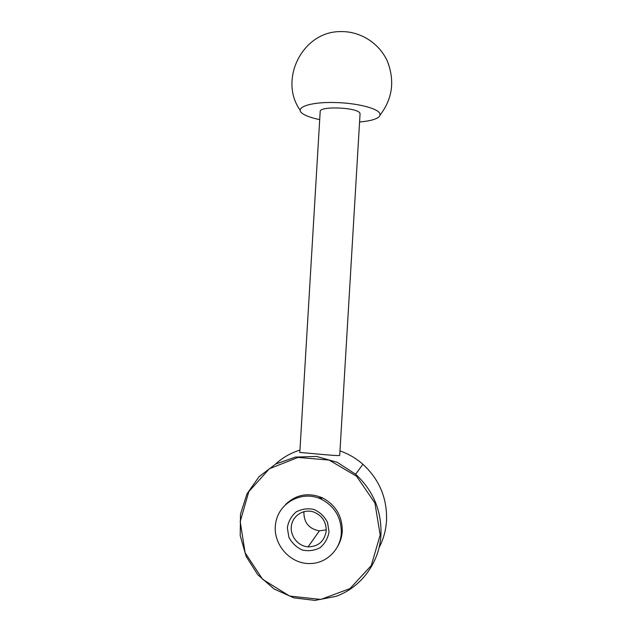 <?xml version="1.0" encoding="UTF-8"?>
<svg xmlns="http://www.w3.org/2000/svg" width="632" height="632" viewBox="0 0 632 632"><rect width="100%" height="100%" fill="white"/><g stroke="black" fill="none" stroke-linecap="round" stroke-linejoin="round"><path stroke-width="0.95" d="M329.035 531.749L327.502 522.308C324.437 516.431 319.934 512.149 313.986 509.471C307.673 508.12 301.725 508.942 296.139 511.936C291.336 516.083 288.413 521.353 287.347 527.744L288.848 537.129C291.865 542.983 296.337 547.273 302.246 549.99C308.55 551.396 314.523 550.614 320.155 547.644C325.006 543.496 327.961 538.195 329.035 531.749M341.312 532.934C341.391 517.537 334.676 506.264 321.143 499.106C302.143 490.021 278.744 502.558 275.678 523.193C272.084 543.717 290.072 564.613 310.723 563.531C326.728 563.167 340.616 549.35 341.312 532.934M337.48 546.664C340.316 541.995 341.912 536.876 342.268 531.314C342.347 516.044 335.679 504.865 322.257 497.771C308.392 492.202 296.171 494.429 285.609 504.462M380.18 534.948L374.91 503.001L356.59 476.259L329.067 460.049L297.941 457.45L269.366 468.762L248.826 491.617L240.207 521.542L245.121 552.795L262.691 579.378L289.654 596.071L320.811 599.436L349.994 588.597L371.261 565.569L380.18 534.948M380.954 534.854C381.712 510.814 373.267 490.614 355.611 474.229L337.306 462.34L316.616 456.462L295.436 457.078L275.655 464.054L259.017 476.718L246.962 493.908L240.508 514.108L240.215 535.557L246.125 556.365L257.745 574.725L274.091 588.985L293.738 597.825L314.965 600.4L335.837 596.403C361.109 587.555 379.579 562.519 380.954 534.854M379.026 547.754C383.442 539.309 385.939 530.256 386.539 520.602C387.242 498.261 379.374 479.483 362.926 464.283C356.132 458.334 348.54 453.894 340.15 450.964M299.947 450.087C290.72 452.947 282.559 457.639 275.473 464.157M360.05 113.91L359.924 113.31C358.336 107.385 319.081 105.734 320.179 111.611L299.805 452.575C298.344 451.991 337.717 456.32 339.716 455.443L360.05 113.965M319.705 119.598C311.631 117.955 305.912 115.948 302.538 113.562C293.896 107.835 309.443 101.863 334.383 102.518C356.606 102.85 378.56 108.483 379.872 113.752C380.393 115.261 379.619 116.644 377.541 117.892C373.954 119.922 367.966 121.281 359.576 121.968M322.083 497.984L318.022 497.842M303.897 511.651C303.7 522.466 308.866 528.873 319.397 530.864L326.27 529.813M326.238 530.675C326.167 521.637 321.996 515.42 313.709 512.015C303.952 508.634 293.003 515.309 291.455 525.516C289.701 535.675 297.87 546.206 308.076 546.854C318.544 546.601 324.595 541.205 326.238 530.675M321.143 499.106L322.257 497.771M355.611 474.229L362.926 464.283M379.982 115.174C392.512 98.861 394.976 80.88 387.377 61.225C379.39 43.418 360.675 31.268 341.138 31.6C302.317 30.881 278.38 80.146 300.24 110.308M308.076 546.854L319.397 530.864"/></g></svg>
